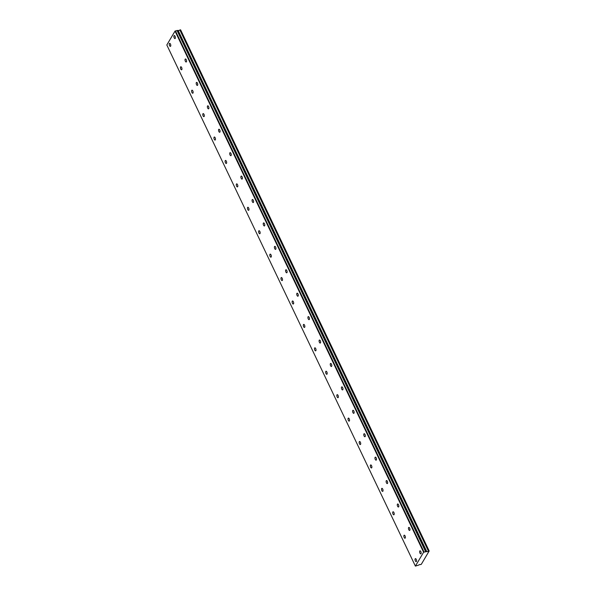 <?xml version="1.0" encoding="UTF-8"?>
<svg xmlns="http://www.w3.org/2000/svg" width="596" height="596" viewBox="0 0 596 596"><rect width="100%" height="100%" fill="white"/><g stroke="black" fill="none" stroke-linecap="round" stroke-linejoin="round"><path stroke-width="0.89" d="M170.471 44.097A1.565 0.685 -104.7 0 0 169.622 43.344A1.565 0.685 -104.7 0 0 169.569 45.616A1.565 0.685 -104.7 0 0 170.419 46.369A1.565 0.685 -104.7 0 0 170.471 44.097M181.646 67.519A1.565 0.685 -104.7 0 0 180.797 66.767A1.565 0.685 -104.7 0 0 180.744 69.039A1.565 0.685 -104.7 0 0 181.586 69.792A1.565 0.685 -104.7 0 0 181.646 67.519M420.85 551.583A1.565 0.685 -104.7 0 0 420.009 550.831A1.565 0.685 -104.7 0 0 419.949 553.103A1.565 0.685 -104.7 0 0 420.798 553.855A1.565 0.685 -104.7 0 0 420.85 551.583M409.683 528.16A1.565 0.685 -104.7 0 0 408.834 527.408A1.565 0.685 -104.7 0 0 408.782 529.68A1.565 0.685 -104.7 0 0 409.631 530.433A1.565 0.685 -104.7 0 0 409.683 528.16M398.508 504.738A1.565 0.685 -104.7 0 0 397.666 503.985A1.565 0.685 -104.7 0 0 397.607 506.257A1.565 0.685 -104.7 0 0 398.456 507.01A1.565 0.685 -104.7 0 0 398.508 504.738M387.34 481.315A1.565 0.685 -104.7 0 0 386.491 480.562A1.565 0.685 -104.7 0 0 386.439 482.842A1.565 0.685 -104.7 0 0 387.288 483.587A1.565 0.685 -104.7 0 0 387.34 481.315M376.165 457.892A1.565 0.685 -104.7 0 0 375.316 457.147A1.565 0.685 -104.7 0 0 375.264 459.419A1.565 0.685 -104.7 0 0 376.113 460.164A1.565 0.685 -104.7 0 0 376.165 457.892M364.998 434.469A1.565 0.685 -104.7 0 0 364.149 433.724A1.565 0.685 -104.7 0 0 364.096 435.996A1.565 0.685 -104.7 0 0 364.938 436.749A1.565 0.685 -104.7 0 0 364.998 434.469M353.823 411.046A1.565 0.685 -104.7 0 0 352.974 410.301A1.565 0.685 -104.7 0 0 352.921 412.574A1.565 0.685 -104.7 0 0 353.771 413.326A1.565 0.685 -104.7 0 0 353.823 411.046M342.655 387.631A1.565 0.685 -104.7 0 0 341.806 386.878A1.565 0.685 -104.7 0 0 341.754 389.151A1.565 0.685 -104.7 0 0 342.596 389.903A1.565 0.685 -104.7 0 0 342.655 387.631M331.48 364.208A1.565 0.685 -104.7 0 0 330.631 363.456A1.565 0.685 -104.7 0 0 330.579 365.728A1.565 0.685 -104.7 0 0 331.428 366.48A1.565 0.685 -104.7 0 0 331.48 364.208M320.305 340.785A1.565 0.685 -104.7 0 0 319.463 340.033A1.565 0.685 -104.7 0 0 319.411 342.313A1.565 0.685 -104.7 0 0 320.253 343.058A1.565 0.685 -104.7 0 0 320.305 340.785M309.138 317.363A1.565 0.685 -104.7 0 0 308.288 316.61A1.565 0.685 -104.7 0 0 308.236 318.89A1.565 0.685 -104.7 0 0 309.086 319.635A1.565 0.685 -104.7 0 0 309.138 317.363M297.963 293.94A1.565 0.685 -104.7 0 0 297.121 293.195A1.565 0.685 -104.7 0 0 297.061 295.467A1.565 0.685 -104.7 0 0 297.911 296.212A1.565 0.685 -104.7 0 0 297.963 293.94M192.813 90.935A1.565 0.685 -104.7 0 0 191.964 90.19A1.565 0.685 -104.7 0 0 191.912 92.462A1.565 0.685 -104.7 0 0 192.761 93.214A1.565 0.685 -104.7 0 0 192.813 90.935M203.988 114.358A1.565 0.685 -104.7 0 0 203.139 113.612A1.565 0.685 -104.7 0 0 203.087 115.885A1.565 0.685 -104.7 0 0 203.936 116.63A1.565 0.685 -104.7 0 0 203.988 114.358M215.156 137.78A1.565 0.685 -104.7 0 0 214.314 137.028A1.565 0.685 -104.7 0 0 214.255 139.308A1.565 0.685 -104.7 0 0 215.104 140.053A1.565 0.685 -104.7 0 0 215.156 137.78M226.331 161.203A1.565 0.685 -104.7 0 0 225.482 160.451A1.565 0.685 -104.7 0 0 225.43 162.73A1.565 0.685 -104.7 0 0 226.279 163.475A1.565 0.685 -104.7 0 0 226.331 161.203M237.499 184.626A1.565 0.685 -104.7 0 0 236.657 183.873A1.565 0.685 -104.7 0 0 236.597 186.146A1.565 0.685 -104.7 0 0 237.446 186.898A1.565 0.685 -104.7 0 0 237.499 184.626M248.674 208.049A1.565 0.685 -104.7 0 0 247.824 207.296A1.565 0.685 -104.7 0 0 247.772 209.569A1.565 0.685 -104.7 0 0 248.621 210.321A1.565 0.685 -104.7 0 0 248.674 208.049M259.841 231.464A1.565 0.685 -104.7 0 0 258.999 230.719A1.565 0.685 -104.7 0 0 258.94 232.991A1.565 0.685 -104.7 0 0 259.789 233.744A1.565 0.685 -104.7 0 0 259.841 231.464M271.016 254.887A1.565 0.685 -104.7 0 0 270.167 254.142A1.565 0.685 -104.7 0 0 270.115 256.414A1.565 0.685 -104.7 0 0 270.964 257.167A1.565 0.685 -104.7 0 0 271.016 254.887M282.191 278.31A1.565 0.685 -104.7 0 0 281.342 277.565A1.565 0.685 -104.7 0 0 281.29 279.837A1.565 0.685 -104.7 0 0 282.132 280.582A1.565 0.685 -104.7 0 0 282.191 278.31M293.359 301.732A1.565 0.685 -104.7 0 0 292.509 300.98A1.565 0.685 -104.7 0 0 292.457 303.26A1.565 0.685 -104.7 0 0 293.306 304.005A1.565 0.685 -104.7 0 0 293.359 301.732M304.534 325.155A1.565 0.685 -104.7 0 0 303.684 324.403A1.565 0.685 -104.7 0 0 303.632 326.675A1.565 0.685 -104.7 0 0 304.474 327.428A1.565 0.685 -104.7 0 0 304.534 325.155M315.701 348.578A1.565 0.685 -104.7 0 0 314.852 347.826A1.565 0.685 -104.7 0 0 314.8 350.098A1.565 0.685 -104.7 0 0 315.649 350.85A1.565 0.685 -104.7 0 0 315.701 348.578M326.876 372.001A1.565 0.685 -104.7 0 0 326.027 371.248A1.565 0.685 -104.7 0 0 325.975 373.521A1.565 0.685 -104.7 0 0 326.817 374.273A1.565 0.685 -104.7 0 0 326.876 372.001M338.044 395.416A1.565 0.685 -104.7 0 0 337.194 394.671A1.565 0.685 -104.7 0 0 337.142 396.943A1.565 0.685 -104.7 0 0 337.992 397.696A1.565 0.685 -104.7 0 0 338.044 395.416M349.219 418.839A1.565 0.685 -104.7 0 0 348.369 418.094A1.565 0.685 -104.7 0 0 348.317 420.366A1.565 0.685 -104.7 0 0 349.167 421.119A1.565 0.685 -104.7 0 0 349.219 418.839M360.386 442.262A1.565 0.685 -104.7 0 0 359.544 441.509A1.565 0.685 -104.7 0 0 359.485 443.789A1.565 0.685 -104.7 0 0 360.334 444.534A1.565 0.685 -104.7 0 0 360.386 442.262M286.795 270.517A1.565 0.685 -104.7 0 0 285.946 269.772A1.565 0.685 -104.7 0 0 285.894 272.044A1.565 0.685 -104.7 0 0 286.743 272.797A1.565 0.685 -104.7 0 0 286.795 270.517M275.62 247.102A1.565 0.685 -104.7 0 0 274.778 246.349A1.565 0.685 -104.7 0 0 274.719 248.621A1.565 0.685 -104.7 0 0 275.568 249.374A1.565 0.685 -104.7 0 0 275.62 247.102M264.453 223.679A1.565 0.685 -104.7 0 0 263.603 222.926A1.565 0.685 -104.7 0 0 263.551 225.199A1.565 0.685 -104.7 0 0 264.4 225.951A1.565 0.685 -104.7 0 0 264.453 223.679M253.278 200.256A1.565 0.685 -104.7 0 0 252.436 199.504A1.565 0.685 -104.7 0 0 252.376 201.776A1.565 0.685 -104.7 0 0 253.225 202.528A1.565 0.685 -104.7 0 0 253.278 200.256M242.11 176.833A1.565 0.685 -104.7 0 0 241.261 176.081A1.565 0.685 -104.7 0 0 241.209 178.36A1.565 0.685 -104.7 0 0 242.05 179.105A1.565 0.685 -104.7 0 0 242.11 176.833M230.935 153.41A1.565 0.685 -104.7 0 0 230.086 152.658A1.565 0.685 -104.7 0 0 230.034 154.938A1.565 0.685 -104.7 0 0 230.883 155.683A1.565 0.685 -104.7 0 0 230.935 153.41M219.768 129.988A1.565 0.685 -104.7 0 0 218.918 129.243A1.565 0.685 -104.7 0 0 218.866 131.515A1.565 0.685 -104.7 0 0 219.708 132.267A1.565 0.685 -104.7 0 0 219.768 129.988M208.593 106.565A1.565 0.685 -104.7 0 0 207.743 105.82A1.565 0.685 -104.7 0 0 207.691 108.092A1.565 0.685 -104.7 0 0 208.54 108.844A1.565 0.685 -104.7 0 0 208.593 106.565M371.561 465.685A1.565 0.685 -104.7 0 0 370.712 464.932A1.565 0.685 -104.7 0 0 370.66 467.212A1.565 0.685 -104.7 0 0 371.509 467.957A1.565 0.685 -104.7 0 0 371.561 465.685M382.729 489.107A1.565 0.685 -104.7 0 0 381.887 488.355A1.565 0.685 -104.7 0 0 381.827 490.627A1.565 0.685 -104.7 0 0 382.677 491.38A1.565 0.685 -104.7 0 0 382.729 489.107M393.904 512.53A1.565 0.685 -104.7 0 0 393.055 511.778A1.565 0.685 -104.7 0 0 393.002 514.05A1.565 0.685 -104.7 0 0 393.852 514.802A1.565 0.685 -104.7 0 0 393.904 512.53M405.071 535.953A1.565 0.685 -104.7 0 0 404.23 535.201A1.565 0.685 -104.7 0 0 404.177 537.473A1.565 0.685 -104.7 0 0 405.019 538.225A1.565 0.685 -104.7 0 0 405.071 535.953M197.425 83.149A1.565 0.685 -104.7 0 0 196.576 82.397A1.565 0.685 -104.7 0 0 196.524 84.669A1.565 0.685 -104.7 0 0 197.365 85.422A1.565 0.685 -104.7 0 0 197.425 83.149M186.25 59.727A1.565 0.685 -104.7 0 0 185.401 58.974A1.565 0.685 -104.7 0 0 185.349 61.246A1.565 0.685 -104.7 0 0 186.198 61.999A1.565 0.685 -104.7 0 0 186.25 59.727M175.075 36.304A1.565 0.685 -104.7 0 0 174.233 35.551A1.565 0.685 -104.7 0 0 174.174 37.824A1.565 0.685 -104.7 0 0 175.023 38.576A1.565 0.685 -104.7 0 0 175.075 36.304M416.246 559.368A1.565 0.685 -104.7 0 0 415.397 558.623A1.565 0.685 -104.7 0 0 415.345 560.896A1.565 0.685 -104.7 0 0 416.194 561.648A1.565 0.685 -104.7 0 0 416.246 559.368M415.39 566.111L166.82 44.976L175.03 31.089L423.6 552.224L415.39 566.111L418.764 565.06A1.11 0.395 -25.5 0 1 419.778 564.561A1.11 0.395 -25.5 0 1 420.456 564.613L421.29 564.33L429.18 550.987L428.531 551.069L179.865 29.986L428.435 551.114A1.11 0.395 -25.5 0 1 427.429 551.62A1.11 0.395 -25.5 0 1 426.751 551.561L178.115 30.426L426.751 551.561M179.865 29.986A1.11 0.395 -25.5 0 1 178.86 30.485A1.11 0.395 -25.5 0 1 178.182 30.426M175.03 31.089L178.115 30.426M179.962 29.942L180.61 29.852L429.18 550.987M426.684 551.553L423.6 552.224M175.433 30.843L424.002 551.971M177.005 30.426L425.574 551.561M429.053 550.935L180.491 29.8M177.407 30.605L425.976 551.74"/></g></svg>
